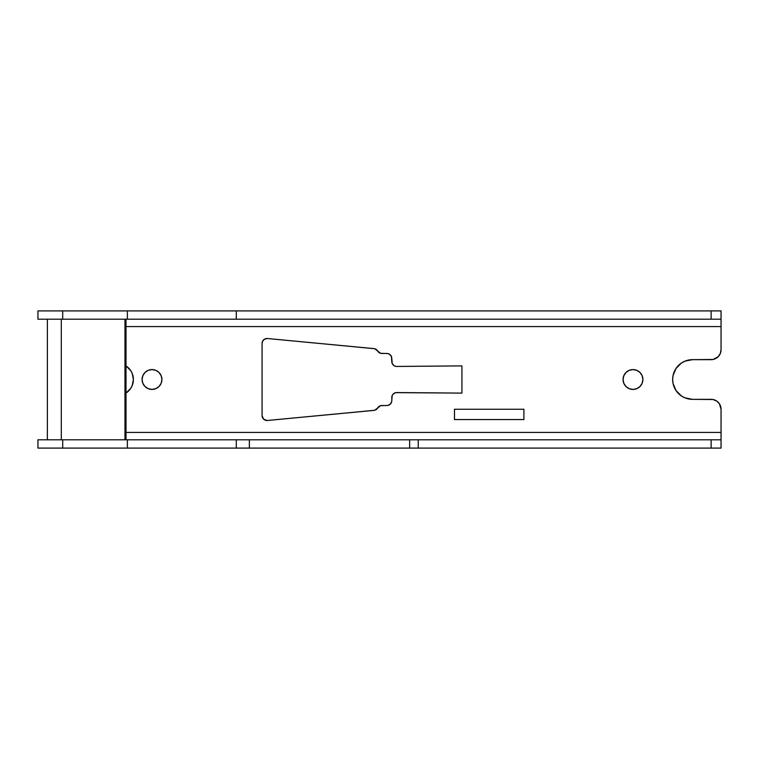 <?xml version="1.0" encoding="UTF-8"?>
<svg xmlns="http://www.w3.org/2000/svg" width="759" height="759" viewBox="0 0 759 759"><rect width="100%" height="100%" fill="white"/><g stroke="black" fill="none" stroke-linecap="round" stroke-linejoin="round"><path stroke-width="1.14" d="M151.999 389.414A9.914 9.914 0 0 1 142.085 379.5A9.914 9.914 0 0 1 151.999 369.586L148.204 370.335L144.988 372.489L142.834 375.705L142.085 379.5L142.834 383.295L144.988 386.511L148.204 388.665L151.999 389.414L155.794 388.665L159.01 386.511L161.164 383.295L161.914 379.5L161.164 375.705L159.01 372.489L155.794 370.335L151.999 369.586A9.914 9.914 0 0 1 161.914 379.5A9.914 9.914 0 0 1 151.999 389.414M632.987 389.414A9.914 9.914 0 0 1 623.063 379.5A9.914 9.914 0 0 1 632.987 369.586L629.192 370.335L625.976 372.489L623.822 375.705L623.063 379.5L623.822 383.295L625.976 386.511L629.192 388.665L632.987 389.414L636.782 388.665L639.998 386.511L642.142 383.295L642.901 379.5L642.142 375.705L639.998 372.489L636.782 370.335L632.987 369.586A9.914 9.914 0 0 1 642.901 379.5A9.914 9.914 0 0 1 632.987 389.414L634.922 389.225M396.72 366.445A4.915 4.915 0 0 0 396.758 366.445A4.915 4.915 0 0 1 396.72 366.445A4.915 4.915 0 0 0 396.758 366.445L461.937 365.895L461.937 393.105L396.758 392.555A4.915 4.915 0 0 0 391.796 397.469L391.796 400.6A4.915 4.915 0 0 1 386.881 405.524L381.91 405.524A4.915 4.915 0 0 0 377.65 407.981A4.915 4.915 0 0 1 373.39 410.439L267.462 420.486L374.661 410.277L380.638 405.695L387.84 405.429L390.354 404.082L391.701 401.568L392.175 395.581L393.257 393.978L395.79 392.64L461.937 393.105L461.937 365.895L396.758 366.445A4.915 4.915 0 0 1 391.796 361.531L391.426 356.512L389.614 354.311L387.84 353.571L380.638 353.305L374.661 348.723L267.462 338.514L264.512 339.169L262.5 341.427L262.083 343.41L262.083 415.59L263.525 419.063L266.997 420.505A4.915 4.915 0 0 0 267.462 420.486A4.915 4.915 0 0 1 262.083 415.59L262.083 343.41A4.915 4.915 0 0 1 267.462 338.514L373.39 348.561A4.915 4.915 0 0 1 377.65 351.019A4.915 4.915 0 0 0 381.91 353.476L386.881 353.476A4.915 4.915 0 0 1 391.796 358.4L392.175 363.409L393.987 365.62L395.752 366.35M721.05 326.768L721.05 349.747L721.05 319.207L711.136 319.207L711.136 310.905L711.136 319.207L236.296 319.207L236.296 310.905L721.05 310.905L721.05 319.207L721.05 310.905L37.95 310.905L37.95 319.207L721.05 319.207L721.05 326.579L125.994 326.579L721.05 326.579L721.05 349.747L720.291 353.542L718.147 356.758L713.071 359.472L692.493 359.662L684.903 361.18L681.468 363.011L675.994 368.485L673.034 375.629L672.654 379.5L673.034 383.371L675.994 390.515L681.468 395.989L684.903 397.82L692.493 399.338L713.071 399.528L716.638 401.008L719.38 403.741L721.05 409.253L721.05 439.651M721.05 439.793L721.05 448.095L721.05 439.793L37.95 439.793L37.95 448.095L721.05 448.095L418.218 448.095L418.218 439.793L711.136 439.793L711.136 448.095L711.136 439.793L721.05 439.793L721.05 432.421L125.994 432.421L721.05 432.421L721.05 409.253A9.914 9.914 0 0 0 711.136 399.338L692.493 399.338A19.838 19.838 0 0 1 672.654 379.5A19.838 19.838 0 0 1 692.493 359.662L711.136 359.662A9.914 9.914 0 0 0 721.05 349.747M125.994 393.048L130.681 388.447L132.17 385.667L133.394 379.5L132.17 373.333L130.681 370.553L125.994 365.952A16.11 16.11 0 0 1 125.994 393.048M454.47 409.253L454.47 419.566L523.9 419.566L523.9 409.253L454.47 409.253L523.9 409.253L523.9 419.566L454.47 419.566L454.47 409.253M678.461 393.523L677.986 393.039M673.034 383.371L672.654 379.5M684.903 361.18L688.622 360.051M392.175 395.581L391.891 396.511M62.703 439.793L37.95 439.793L37.95 448.095L62.703 448.095L62.703 439.793L127.37 439.793L127.37 448.095L62.703 448.095L62.703 439.793M127.37 439.793L236.296 439.793L236.296 448.095L127.37 448.095L127.37 439.793M236.296 319.207L127.37 319.207L127.37 310.905L236.296 310.905L236.296 319.207M127.37 319.207L62.703 319.207L62.703 310.905L127.37 310.905L127.37 319.207M37.95 319.207L62.703 319.207L62.703 310.905L37.95 310.905L37.95 319.207M125.994 439.793L125.994 319.207L125.994 439.793M124.969 439.793L124.969 319.207L124.969 439.793M61.299 439.793L61.299 319.207L61.299 439.793M47.371 319.207L47.371 439.793L47.371 319.207M409.651 439.793L409.651 448.095L249.369 448.095L249.369 439.793L418.218 439.793L418.218 448.095L409.651 448.095L409.651 439.793M236.296 439.793L249.369 439.793L249.369 448.095L236.296 448.095L236.296 439.793"/></g></svg>
